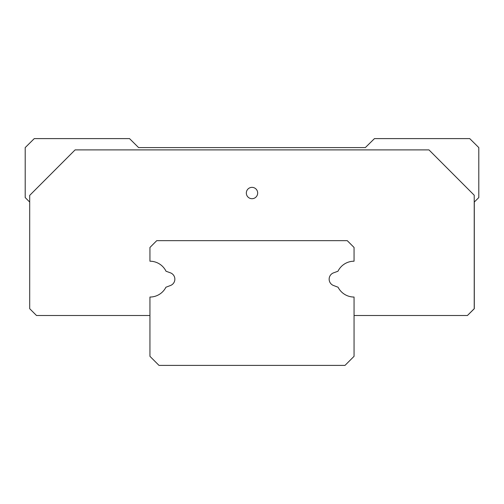 <?xml version="1.0" encoding="UTF-8"?>
<svg xmlns="http://www.w3.org/2000/svg" width="504" height="504" viewBox="0 0 504 504"><rect width="100%" height="100%" fill="white"/><g stroke="black" fill="none" stroke-linecap="round" stroke-linejoin="round"><path stroke-width="0.76" d="M474.226 202.104L478.8 197.568L478.8 147.596L469.728 138.6L374.472 138.6L365.324 147.596L138.6 147.596L129.528 138.6L34.272 138.6L25.2 147.596L25.2 197.568L29.698 202.066M170.503 272.866A6.754 6.754 0 0 1 170.503 285.491A6.754 6.754 0 0 0 170.503 272.866A6.754 6.754 0 0 1 170.503 285.491L165.917 287.236A17.917 17.917 0 0 1 149.94 297.045L149.94 356.328L159.012 365.4L344.988 365.4L354.06 356.328L354.06 297.045A17.917 17.917 0 0 1 338.083 287.236L333.497 285.491A6.754 6.754 0 0 1 333.497 272.866L337.976 271.234A17.917 17.917 0 0 1 354.06 261.211L354.06 247.464L347.256 240.66L156.744 240.66L149.94 247.464L149.94 261.211A17.917 17.917 0 0 1 166.024 271.234L170.503 272.866M474.302 202.066L474.302 308.7L467.422 315.504L474.226 308.7L474.226 195.224L428.967 149.89L75.109 149.89L29.698 195.376L29.698 308.7L36.502 315.504L149.94 315.504M246.33 193.032A5.67 5.67 0 0 0 252 198.702A5.67 5.67 0 0 0 257.67 193.032A5.67 5.67 0 0 0 252 187.362A5.67 5.67 0 0 0 246.33 193.032M354.06 315.504L467.422 315.504"/></g></svg>
